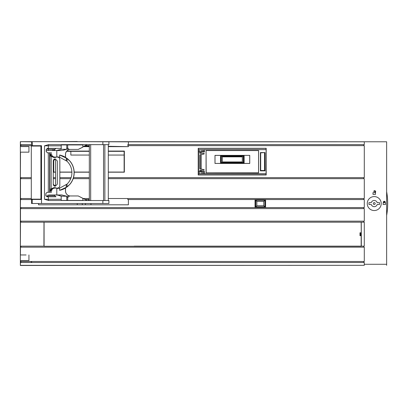 <?xml version="1.0" encoding="UTF-8"?>
<svg xmlns="http://www.w3.org/2000/svg" width="407" height="407" viewBox="0 0 407 407"><rect width="100%" height="100%" fill="white"/><g stroke="black" fill="none" stroke-linecap="round" stroke-linejoin="round"><path stroke-width="0.61" d="M108.303 146.291L128.388 146.662L128.388 145.64L127.818 145.64L127.818 144.617L364.29 144.617L364.29 141.778L386.64 141.778L20.35 141.656L20.35 254.97L20.35 146.571L28.938 146.571L28.938 152.157L20.35 152.157L20.35 260.556L28.938 260.556L28.938 254.97L28.938 260.556L26.099 260.556M20.35 260.556L20.35 262.51L20.35 261.487L20.35 262.51L20.35 261.487L364.29 261.487L364.29 247.176L20.391 247.176L20.391 254.97M33.399 199.466L33.399 199.155M20.35 254.97L26.099 254.97M377.192 202.635L379.512 202.635L379.512 204.497L377.192 204.497A3.103 3.103 0 0 1 371.27 204.497L368.956 204.497L368.956 202.635L371.27 202.635A3.103 3.103 0 0 1 377.192 202.635M374.231 196.581A6.985 6.985 0 0 1 381.217 203.566A6.985 6.985 0 0 1 374.231 210.546A6.985 6.985 0 0 1 367.251 203.566A6.985 6.985 0 0 1 374.231 196.581M373.3 203.566A0.931 0.931 0 0 1 374.231 202.635A0.931 0.931 0 0 1 375.162 203.566A0.931 0.931 0 0 1 374.231 204.497A0.931 0.931 0 0 1 373.3 203.566M386.64 141.778L386.64 191.666A68.29 68.29 -79 0 1 386.64 215.461L386.64 141.778L386.64 264.28L364.29 264.28M77.244 141.667L128.388 141.85L128.388 144.617M84.702 145.889L89.321 145.935M31.548 141.804L20.35 141.656M77.244 141.494L56.054 141.667M364.29 141.809L128.388 141.85M20.35 144.617L20.492 141.799M20.492 144.617L31.548 144.617M38.523 145.701L38.523 146.067M128.388 146.662L108.303 146.652M89.331 146.642L83.206 146.637M89.321 146.057L84.514 145.981M84.112 146.184L89.321 146.108M31.548 145.64L20.35 145.64M20.492 146.571L20.492 145.64M24.852 146.571L26.216 146.571M26.099 152.157L28.938 152.157L28.938 146.571M20.391 152.157L20.391 177.635L20.492 152.157M20.492 177.635L31.298 177.635M53.276 177.635L55.53 177.635M59.839 177.635L71.103 177.635M73.484 177.635L89.321 177.635M108.303 177.635L364.29 177.635L364.29 145.64L128.388 145.64M266.198 148.29L198.214 148.29L198.214 174.985L266.198 174.985L266.198 148.29M53.515 159.992L53.515 172.181L55.53 172.181M59.839 172.181L71.891 172.181M74.171 172.181L89.321 172.181M108.303 172.181L124.354 172.181L124.354 151.073L108.303 151.073M89.321 151.073L66.804 151.073M363.7 144.617L363.7 145.64M31.298 178.663L20.391 178.663L20.94 178.663L20.94 177.635M363.7 177.635L363.7 178.663M108.303 198.514L364.29 198.514L364.29 178.663L108.303 178.663M89.321 178.663L73.158 178.663M70.726 178.663L59.839 178.663M55.53 178.663L53.276 178.663M31.298 198.514L20.386 198.514L20.391 178.663L20.94 178.663M83.176 198.514L89.321 198.514M265.588 207.585L265.588 199.542L255.036 199.527L255.036 207.601L364.29 207.585L364.29 199.542L265.588 199.542L363.7 199.542L363.7 198.514M38.523 203.5L38.523 204.807L128.388 204.807L128.388 199.542L127.818 199.542L127.818 198.514M85.414 204.807L85.414 203.5L85.414 204.807M82.311 203.5L82.311 204.807M39.113 199.155L39.113 199.466M20.94 199.542L20.94 198.514L20.94 199.542L20.386 199.542L31.532 199.542M20.386 199.542L20.386 207.585L20.492 199.542M20.492 207.585L255.036 207.585M255.036 199.527L128.388 199.542M363.7 207.585L363.7 208.613L26.14 208.613M20.94 208.613L20.94 207.585L20.94 208.613L20.386 208.613L364.29 208.613L364.29 221.164L20.492 221.164L20.492 208.613M20.386 208.613L20.492 221.164M43.987 222.186L43.925 245.965L44.236 246.276L361.009 246.276L361.324 245.965L361.258 222.186L20.391 222.186L20.391 246.154L20.492 222.186M363.7 221.164L363.7 222.186M20.94 222.186L20.94 221.164M20.492 246.154L43.987 246.154M20.94 247.176L20.94 246.154M363.7 246.154L363.7 247.176M361.258 246.154L364.29 246.154L364.29 222.186L361.258 222.186M31.166 261.487L31.166 262.51M20.94 262.51L20.94 261.487M20.492 265.328L364.29 265.313L364.29 262.51L20.35 262.51L20.35 265.471L20.492 262.51M20.35 265.471L364.29 265.313M20.492 261.487L20.492 260.556M20.421 254.97L20.492 247.176M386.64 264.28L386.64 265.344M31.629 262.51L31.629 261.487M363.7 261.487L363.7 262.51M20.492 198.514L20.492 178.663M20.94 145.64L20.94 144.617M372.985 194.378L372.985 192.638L374.638 192.638A0.911 0.911 0 0 1 374.791 192.333L375.061 192.084A0.549 0.549 0 0 0 375.061 191.3A0.549 0.549 0 0 0 374.282 191.3L374.008 191.575L373.702 191.27L373.977 190.995A0.982 0.982 0 0 1 375.366 190.995A0.982 0.982 0 0 1 375.366 192.389L375.117 192.638L375.473 192.638L375.473 194.378L372.985 194.378M383.058 204.451L383.318 202.264A0.982 0.982 0 0 1 384.3 201.277A0.982 0.982 0 0 1 385.287 202.264L385.546 204.451L383.058 204.451M383.75 202.264L383.75 202.625L384.849 202.625L384.849 202.264A0.549 0.549 0 0 0 384.3 201.714A0.549 0.549 0 0 0 383.75 202.264M198.372 174.893L266.051 174.893L266.056 173.901L266.051 174.893L198.372 174.893L198.372 148.382L266.051 148.382L198.372 148.382M266.051 149.379L266.046 148.382L266.051 149.379M266.056 173.901L266.168 149.684M256.832 201.389L255.744 200.275L264.926 200.275L263.787 201.389L256.832 201.389L256.832 205.739L255.744 206.853L255.744 200.275M256.832 205.739L263.787 205.739L264.926 206.853L255.744 206.853M264.926 206.853L264.926 200.275M263.787 205.739L263.787 201.389M255.113 199.623L255.113 207.504L265.562 207.504L265.562 199.623L255.036 199.623L255.113 207.504M44.078 246.154L44.078 222.186L361.172 222.186L361.263 232.992L360.19 232.992L360.19 235.475L361.263 235.475L361.172 246.154L134.178 246.154M217.72 222.186L361.172 222.186L361.263 232.992M201.77 222.186L215.308 222.186M361.167 232.789L359.986 232.784L359.986 235.678L361.167 235.678L361.167 246.154M235.109 246.154L217.72 246.154M66.59 151.333L70.854 151.333L66.59 151.333M124.13 172.181L124.13 151.333L108.303 151.333M89.321 151.333L70.854 151.333L70.854 155.057L89.321 155.057M124.13 172.253L124.12 155.057L108.303 155.057M124.12 151.333L124.12 155.057M53.505 172.253L53.49 160.037M62.251 141.667L108.898 141.667L62.251 141.667M41.504 146.057L41.524 203.5L41.504 199.155L31.298 199.155L31.298 146.067L41.524 146.057M65.776 144.933L66.855 144.648M61.203 148.372L47.451 148.372M108.898 141.667L108.898 144.648L48.504 144.648L44.505 145.828L61.203 145.828M47.456 148.372L46.205 149.603L46.189 151.562L47.441 152.813L51.582 152.813M51.582 192.297L47.11 192.297L45.864 193.529L45.849 195.548L47.095 196.795L55.947 196.795M45.864 193.529L47.171 192.297M45.91 193.529L45.894 195.548L47.095 196.795M54.141 194.999L52.376 194.999L54.869 194.999L54.772 195.864L47.843 195.864L48.077 196.795L47.156 196.795M54.772 195.864L55.983 196.795L48.016 196.795M47.843 195.864L47.848 194.973M89.586 200.524L66.351 200.442M66.987 200.524L48.616 200.524L44.505 199.282L44.505 145.828M102.864 141.667L102.864 144.648M48.616 200.524L102.864 200.524L102.864 203.5L41.524 203.5M52.376 150.519L52.376 150.173L54.869 150.173L54.772 149.303L55.978 148.372M48.25 150.519L48.26 149.303L54.772 149.303M47.243 149.12L46.352 149.12L47.66 149.12L47.665 148.372M47.329 196.795L47.334 196.052L45.996 196.052M48.184 152.813L47.441 152.813M47.507 148.372L46.245 149.603L46.23 151.562L47.492 152.813M48.443 148.372L48.26 149.303M102.864 200.524L108.898 200.524L108.898 203.5L102.864 203.5M108.898 200.524L108.303 200.524L108.303 144.648M108.293 200.524L107.992 200.524M107.351 200.524L106.441 200.524M104.874 144.648L104.874 200.524L90.68 200.524L108.303 200.524M89.321 144.648L89.321 200.524L90.68 200.524L90.68 144.648M87.154 200.524L82.88 198.382M82.86 198.27L82.86 200.432L67.694 200.432L67.694 197.507L69.734 195.909A4.965 4.965 -82.1 0 0 69.76 195.915A4.965 4.965 -82.1 0 0 70.442 195.96L78.246 195.96L87.184 200.524M48.652 194.973L61.716 194.968L66.773 196.215L61.203 196.22L61.198 200.442L79.085 200.524M50.193 154.151L49.837 156.095L51.17 156.09L50.361 153.958L50.275 156.12M50.911 155.403L51.689 156.151L54.365 157.066L56.252 157.066C54.879 157.906 53.185 157.58 51.17 156.09L51.185 189.041L50.351 191.209L49.837 189.077L51.185 189.041C53.18 187.571 54.869 187.261 56.252 188.105L54.365 188.105L51.745 188.98L50.351 191.209L51.547 191.209C51.73 189.331 52.778 188.293 54.696 188.105L54.406 188.105M49.837 156.095L49.837 189.077M49.837 189.031L50.539 189.046M54.36 157.066L54.696 157.066C52.747 156.848 51.699 155.81 51.547 153.958L50.361 153.958M56.252 157.066L57.346 157.066C58.857 157.214 59.681 158.038 59.834 159.549L59.834 185.623L59.839 159.549C59.727 158.008 58.898 157.178 57.356 157.066L54.696 157.066M57.346 188.105L57.356 188.105C58.898 187.988 59.727 187.164 59.839 185.623L59.834 185.623C59.681 187.139 58.852 187.963 57.346 188.105L56.252 188.105M55.276 186.243L57.295 184.223L57.295 160.943L55.271 158.928L53.251 160.943L53.276 184.223A2.02 2.02 -90.1 0 0 55.276 186.243L53.251 184.223L53.251 160.943M55.281 158.928A2.02 2.02 -90.1 0 0 53.276 160.943M87.184 144.648L82.88 146.8M82.88 146.785L87.154 144.648M79.085 144.933L79.085 144.648M89.331 200.524L89.331 144.648L89.326 200.524M56.797 194.968L56.797 188.497A15.832 15.832 -82.1 0 0 59.656 188.11L59.737 190.313L67.033 186.961A18.005 18.005 97.9 0 0 67.033 158.399L59.737 155.052L59.656 157.26A15.832 15.832 -82.1 0 0 56.797 156.868L56.797 156.868A15.832 15.832 97.9 0 1 57.738 156.939L57.779 157.092M57.779 188.075L57.779 188.426M57.738 188.08L57.738 188.431M57.779 156.944A15.832 15.832 97.9 0 1 58.298 157.005M59.737 157.275L67.033 161.258A15.832 15.832 -82.1 0 1 67.033 184.101L67.033 186.961M59.737 188.09L67.033 184.101M46.24 150.519L61.722 150.519L56.858 150.437L61.203 149.288L66.773 149.277L62.419 150.432M54.507 186.08A2.02 2.02 -82.1 0 0 55.53 184.325L55.53 161.045A2.02 2.02 -82.1 0 0 54.304 159.188M66.773 196.215L66.773 197.054L68.615 195.614A4.965 4.965 -82.1 0 1 65.486 191L65.547 191.005A4.965 4.965 97.9 0 0 69.795 195.92M59.737 190.313L59.656 190.334A18.005 18.005 -82.1 0 0 65.486 188.039L65.486 191M61.198 200.442L66.773 200.432L66.773 197.054L67.694 197.507M61.203 196.22L56.858 194.821M82.916 198.402L78.246 195.96M70.513 149.41L78.317 149.41L70.513 149.41A4.965 4.965 97.9 0 0 65.547 154.375L65.547 157.331L70.111 161.299A18.005 18.005 -82.1 0 1 70.111 184.091L65.547 188.059L65.547 191.005M61.716 194.968L57.016 195.111M70.442 149.4A4.965 4.965 -82.1 0 0 69.317 149.532L67.694 148.031L67.694 144.933L66.773 144.933L66.773 149.277M67.694 148.031L66.773 148.438L68.33 149.878A4.965 4.965 -82.1 0 0 65.486 154.37L65.486 157.326A18.005 18.005 -82.1 0 0 59.773 155.062M56.797 156.868L56.797 150.519M61.203 149.288L61.203 144.943L66.773 144.933M78.317 149.41L82.931 147.105L80.749 148.163L82.88 147.095L82.88 144.933L67.694 144.933M82.931 146.774L82.931 147.105L82.916 146.779M82.88 147.095L78.246 149.4M82.86 144.933L82.86 147.095M69.317 149.532L68.33 149.878M69.734 195.909L68.615 195.614M82.86 200.432L82.88 198.275M66.773 200.432L67.694 200.432M79.085 200.442L82.88 200.437M41.504 141.697L31.548 141.697L31.548 145.701L41.504 145.701M32.448 145.701L32.219 141.697M85.073 145.701L86.488 145.701L86.488 144.994M86.488 145.701L89.321 145.701M32.438 199.466L31.532 199.466L31.532 203.5L81.766 203.5M85.073 199.466L88.314 199.466L85.073 199.466M89.321 199.466L88.736 199.466M89.158 200.524L89.158 199.466L88.314 199.466L88.314 200.524M41.504 199.466L32.219 199.466L32.219 203.5M124.12 172.059L108.303 172.059M89.321 172.059L74.166 172.059M71.886 172.059L59.839 172.059M55.53 172.059L53.729 172.059L53.729 159.671M66.748 151.134L71.093 151.333M351.734 246.276L351.119 246.154M360.821 235.475L360.821 232.992M215.013 163.421A248.331 2.167 0 0 1 220.533 163.416L220.533 155.438A248.331 2.167 0 0 1 244.124 155.438L244.124 163.416A248.331 2.167 0 0 1 249.715 163.421M222.334 161.94L242.328 161.94L242.328 156.848L222.334 156.848L222.319 161.961L242.328 161.94M242.343 156.837L222.303 156.817L242.343 156.837M242.358 156.817L242.358 161.971L222.303 161.971L222.303 156.817M243.35 156.227L221.311 156.227L221.311 162.561L243.35 162.561L243.35 156.227M221.403 156.196L243.259 156.196M221.311 162.561L243.366 162.581M243.096 156.196L221.281 156.196L221.281 162.591L221.596 162.591A247.09 2.157 0 0 1 243.065 162.591L243.691 162.892L243.691 155.876L243.065 156.196A247.09 2.157 180 0 0 221.596 156.196L221.55 156.196M204.467 149.72L203.256 149.73L203.256 151.74L204.36 151.811L201.658 151.811M199.827 151.811L198.57 151.811L198.57 171.678L203.256 171.729L203.256 173.835L204.39 173.845L204.39 171.678L201.658 171.678M199.827 171.678L198.57 171.678M266.178 173.886L204.39 173.845M204.36 151.811L204.395 149.72M203.256 149.73L198.484 149.679M203.256 151.74L198.57 151.811M202.915 149.74L202.915 151.694M198.484 173.886L203.256 173.835M204.39 171.678L203.256 171.729M202.915 171.764L202.915 173.825M264.794 167.068L264.794 164.321M264.794 163.059L264.794 160.312M264.794 159.051L264.794 156.303M244.002 155.566L244.002 163.431L244.002 155.566A248.331 2.167 0 0 0 220.66 155.566L220.66 163.431M221.281 156.196L220.97 155.876A248.331 2.167 0 0 1 221.271 155.876A248.331 2.167 0 0 1 243.691 155.876M243.691 162.892A248.331 2.167 180 0 0 243.391 162.886A248.331 2.167 180 0 0 220.97 162.892L221.281 162.591M220.97 155.876L220.97 162.892M243.381 162.591L243.381 156.196M249.745 163.456L249.745 155.382L215.013 155.418L215.013 163.431L249.745 163.456L215.013 163.431M249.715 163.431L249.715 155.418M206.171 150.565L258.552 150.575L258.552 172.777L206.171 172.782L206.069 150.534L258.587 150.539L258.587 172.889L206.171 172.782M249.745 155.382L214.988 155.382L214.988 163.456M206.069 172.883L206.069 150.534M204.467 149.639L266.168 149.623L266.168 173.835L204.482 173.835L204.467 171.53L200.193 171.51L201.221 171.489L201.511 170.304L203.831 170.304A0.371 0.371 48.2 0 0 203.897 169.571L199.806 168.895L199.812 154.797L203.866 154.095A0.402 0.402 48.2 0 0 204.202 153.698A0.402 0.402 48.2 0 0 203.795 153.297L200.193 153.312L201.221 153.297L201.221 151.923L200.193 151.918L204.467 151.913L204.467 149.639L204.492 151.923L201.221 151.923M201.221 171.489L204.492 171.489L204.492 173.748L266.122 173.769L266.122 149.654L204.492 149.664M201.221 153.297L203.795 153.297M203.897 169.571L201.221 169.103L201.221 154.563M260.378 155.164L260.378 170.848L260.694 170.482L260.694 152.839L260.378 152.579L260.378 168.259M265.059 155.164L265.059 168.259L265.059 152.579L260.378 152.579M265.059 168.259L265.059 170.848L260.378 170.848M201.221 169.103L200.193 168.941L200.193 154.736L203.836 154.075A0.361 0.361 48.2 0 0 204.136 153.719A0.361 0.361 48.2 0 0 203.775 153.358M199.812 153.332L200.193 153.312L200.193 151.918L199.817 151.913L199.812 153.332M203.866 169.638A0.326 0.326 48.2 0 1 204.136 169.958A0.326 0.326 48.2 0 1 203.81 170.284L199.812 170.294L199.812 171.53L200.193 171.51L200.193 170.299L201.363 170.309L201.221 170.894M265.059 152.579L260.694 152.839M264.55 152.839L264.55 170.487L265.059 170.848M264.55 170.487L260.694 170.482M90.954 203.5L90.954 204.807M77.244 204.807L77.244 203.5M48.311 148.372L48.311 145.828A1.18 0.768 90 0 1 49.079 144.648M48.311 192.297L48.311 152.813M61.198 199.282L44.505 199.282M49.125 200.524A1.241 0.809 90 0 1 48.311 199.282L48.311 196.795M49.593 152.813L49.593 192.297M40.924 199.155L40.893 146.067M49.746 152.813L49.746 192.297M51.328 189.316L51.185 189.041M103.551 200.524L103.551 144.648M59.656 190.334L59.656 188.11M62.413 195.06L57.087 195.07M59.656 157.26L59.656 155.036M66.229 187.546L66.229 184.824M67.033 158.399L67.033 161.258M66.229 160.536L66.229 157.814M351.119 246.174L349.13 246.174M198.601 149.735L198.601 151.699M198.601 173.83L198.601 171.759M199.842 149.751L199.827 151.913M201.658 151.913L201.679 149.751M199.827 171.53L199.842 173.814M201.679 173.814L201.658 171.53M61.218 194.973L57.143 194.978"/></g></svg>
